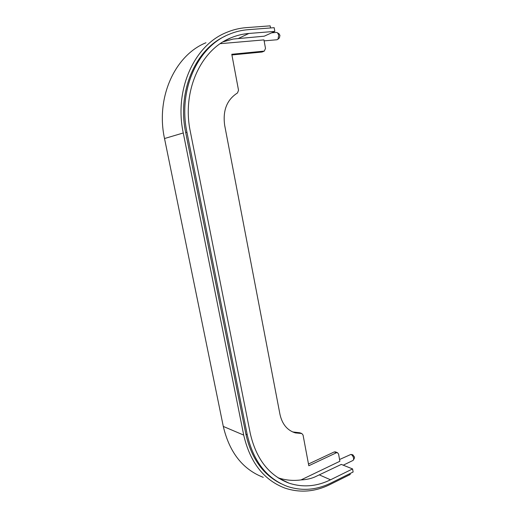 <?xml version="1.0" encoding="UTF-8"?>
<svg xmlns="http://www.w3.org/2000/svg" width="517" height="517" viewBox="0 0 517 517"><rect width="100%" height="100%" fill="white"/><g stroke="black" fill="none" stroke-linecap="round" stroke-linejoin="round"><path stroke-width="0.78" d="M352.775 454.805L354.5 457.067L354.384 458.146M343.243 465.184L353.014 460.44L353.525 459.846L353.609 458.23C353.13 456.278 352.232 455.012 350.914 454.424L339.559 459.51M279.09 33.876L279.955 35.421L279.367 37.903M264.135 40.875L277.06 39.744L277.978 39.227L278.728 35.24L277.526 32.791L276.543 32.429L271.658 32.829M278.081 477.792C285.533 480.261 293.178 480.972 301.017 479.918C306.07 479.711 310.633 478.748 314.711 477.036L341.31 464.402L352.575 468.932L330.531 479.802C316.708 486.536 302.872 487.654 289.016 483.149C269.099 475.659 256.193 459.102 250.28 433.479L190.346 131.693C181.745 91.38 200.641 49.593 231.041 37.793C236.805 35.395 242.744 33.954 248.877 33.463L274.831 31.388L274.178 27.679L248.179 29.676C241.588 30.18 235.196 31.744 229.005 34.361C197.5 46.827 177.971 90.313 186.941 132.223L247.236 434.752C253.382 461.332 266.759 478.555 287.362 486.413C301.967 491.24 316.546 490.077 331.106 482.936L353.124 472.015L352.575 468.932M274.831 31.388L264.245 36.19L233.109 39.053L223.098 41.845M301.017 479.918L339.876 461.261L338.583 454.088L337.446 452.653L336.399 452.763L308.804 465.752L303.052 435.036L301.805 433.524L295.362 432.903C287.323 430.435 282.185 424.25 279.962 414.35L224.682 125.398C222.627 110.515 226.892 99.697 237.477 92.963L238.531 90.288L231.79 54.279L264.303 51.099L265.499 48.43L263.961 39.893L220.268 43.674M301.314 433.479L299.233 432.703L292.616 431.928M299.233 432.703L299.996 432.852M336.399 452.763L334.247 451.936L308.481 464.02M334.247 451.936L335.52 451.916M262.397 51.9L263.883 51.196M231.92 54.944L261.854 52.049M270.54 27.957L270.165 25.85L246.312 27.634C239.39 28.157 232.682 29.805 226.194 32.584C193.965 45.515 174.042 90.074 183.264 132.966L243.714 435.101C250.015 462.276 263.689 479.918 284.744 488.035C299.873 493.095 314.969 491.919 330.04 484.513L350.209 474.49L350.041 473.546M205.966 42.749C174.765 55.338 155.604 97.791 164.522 138.53L223.299 426.435C229.432 452.414 242.751 469.384 263.25 477.34M282.747 480.487L283.452 480.461M225.166 36.158C195.083 49.735 177.047 92.026 185.7 132.585L245.892 434.19C251.301 458.224 262.991 474.716 280.983 483.666M330.531 479.802L319.5 474.955M248.877 33.463L238.641 38.323M183.264 132.966L164.522 138.53M243.714 435.101L223.299 426.435M247.236 434.752L245.892 434.19M186.941 132.223L185.7 132.585M354.449 458.017L353.525 459.846M279.516 37.76L277.978 39.227M289.016 483.149L278.527 478.083M231.041 37.793L225.205 40.617M295.362 432.903L293.294 432.128M279.251 33.986L277.526 32.791M352.917 454.837L350.914 454.424M301.805 433.524L299.718 432.748M337.446 452.653L335.287 451.826M264.303 51.099L262.274 51.952"/></g></svg>
